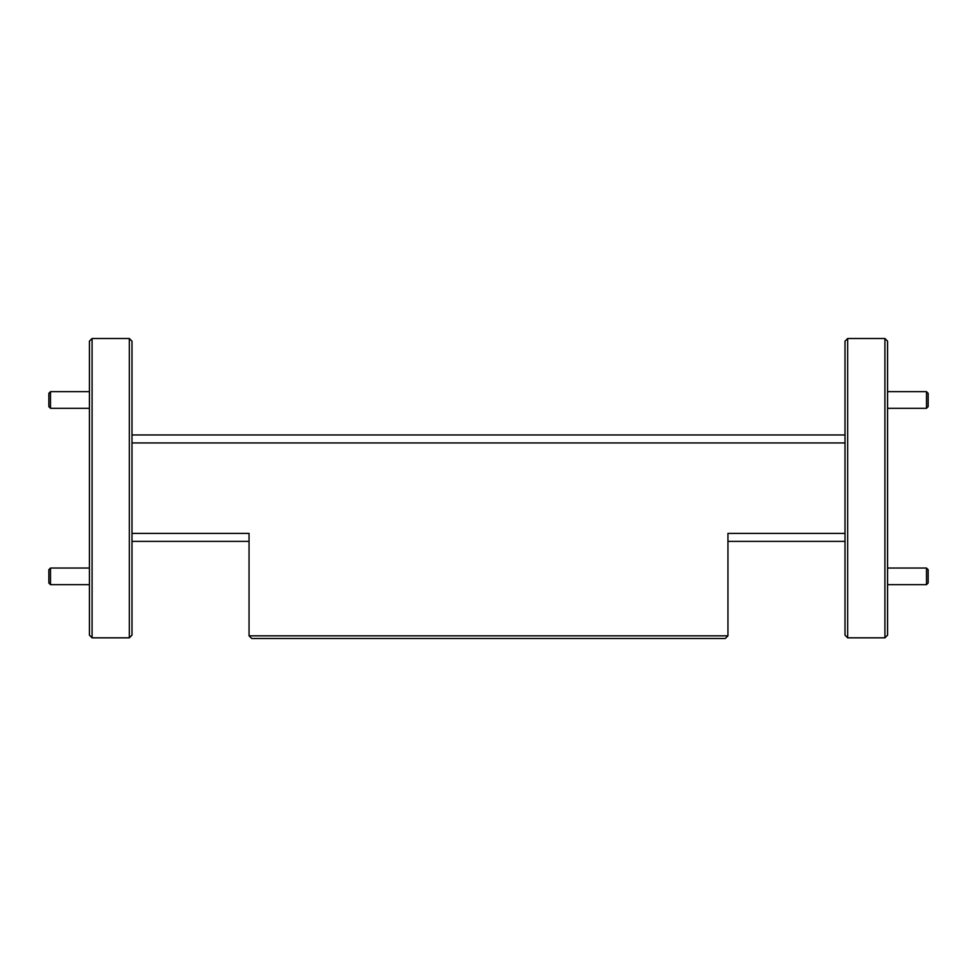 <?xml version="1.0" encoding="UTF-8"?>
<svg xmlns="http://www.w3.org/2000/svg" width="977" height="977" viewBox="0 0 977 977"><rect width="100%" height="100%" fill="white"/><g stroke="black" fill="none" stroke-linecap="round" stroke-linejoin="round"><path stroke-width="1.47" d="M926.489 568.04L928.15 569.701L928.15 583L926.489 584.661L926.489 568.04L887.58 568.04M926.489 391.667L928.15 393.328L928.15 406.64L926.489 408.301L926.489 391.667L887.58 391.667M50.511 408.301L48.85 406.64L48.85 393.328L50.511 391.667L50.511 408.301L89.42 408.301M50.511 584.661L48.85 583L48.85 569.701L50.511 568.04L50.511 584.661L89.42 584.661M89.42 635.16L89.42 341.168L92.082 338.518L92.082 637.822L89.42 635.16M129.33 338.518L131.993 341.168L131.993 635.16L129.33 637.822L129.33 338.518L92.082 338.518M847.67 637.822L845.007 635.16L845.007 341.168L847.67 338.518L847.67 637.822L884.918 637.822L884.918 338.518L847.67 338.518M884.918 338.518L887.58 341.168L887.58 635.16L884.918 637.822M845.007 541.38L727.95 541.38M249.05 541.38L131.993 541.38M131.993 434.96L845.007 434.96M727.95 635.832L725.288 638.482L251.712 638.482L249.05 635.832L727.95 635.832L727.95 533.393L845.007 533.393M131.993 533.393L249.05 533.393L249.05 635.832M845.007 442.935L131.993 442.935M926.489 584.661L887.58 584.661M926.489 408.301L887.58 408.301M50.511 391.667L89.42 391.667M50.511 568.04L89.42 568.04M129.33 637.822L92.082 637.822"/></g></svg>

